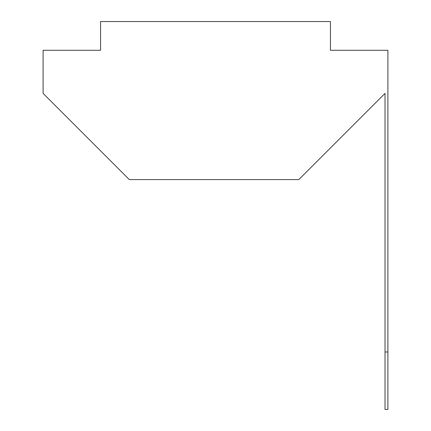 <?xml version="1.0" encoding="UTF-8"?>
<svg xmlns="http://www.w3.org/2000/svg" width="431" height="431" viewBox="0 0 431 431"><rect width="100%" height="100%" fill="white"/><g stroke="black" fill="none" stroke-linecap="round" stroke-linejoin="round"><path stroke-width="0.65" d="M385.028 351.982L385.028 93.382L298.828 179.582L129.3 179.582L43.1 93.382L43.1 50.282L100.568 50.282L100.568 21.55L330.432 21.55L330.432 50.282L387.9 50.282L387.9 409.45L385.028 409.45L385.028 351.982L387.9 351.982"/></g></svg>
